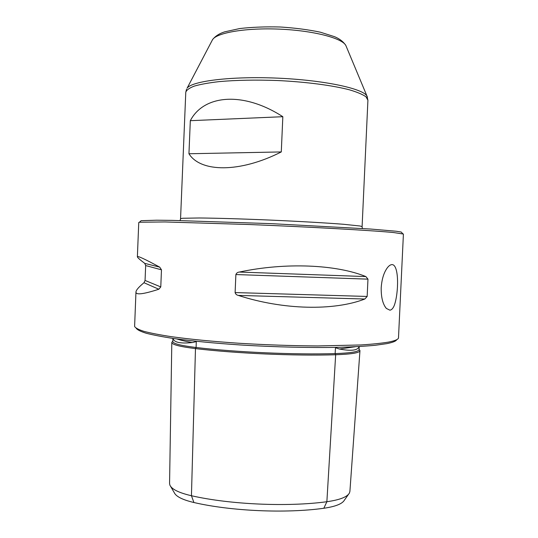 <?xml version="1.0" encoding="UTF-8"?>
<svg xmlns="http://www.w3.org/2000/svg" width="538" height="538" viewBox="0 0 538 538"><rect width="100%" height="100%" fill="white"/><g stroke="black" fill="none" stroke-linecap="round" stroke-linejoin="round"><path stroke-width="0.81" d="M188.946 153.754L190.317 120.687C203.835 94.601 243.351 91.184 282.833 116.706L281.287 151.931C239.814 173.007 200.607 172.503 188.946 153.754L281.287 151.931M381.207 287.702C381.045 297.158 382.753 304.064 386.331 308.415L389.915 310.184C391.664 309.915 393.123 308.308 394.307 305.355C398.732 293.25 399.263 264.676 392.054 264.602C390.595 264.615 389.061 265.617 387.468 267.621C383.903 272.396 381.812 279.087 381.207 287.702M158.831 289.236L160.775 286.929L161.474 269.82L159.732 267.151C144.783 259.027 137.331 255.577 137.378 256.794L138.757 222.483L139.429 222.234L165.038 221.945L250.042 224.554C311.294 227.016 373.036 230.52 393.554 232.537L403.413 234.043L398.49 337.972C398.113 339.498 394.757 340.884 388.423 342.114C381.442 343.271 372.215 344.226 360.756 344.966L317.736 345.941C292.309 345.786 266.102 344.892 239.114 343.264C212.631 341.469 189.981 339.263 171.178 336.647C159.88 334.905 150.842 333.156 144.056 331.395C138.622 329.659 135.475 328.012 134.608 326.445L135.959 291.986C135.737 295.16 143.357 294.246 158.831 289.236L143.996 282.726C138.811 286.976 136.134 290.063 135.959 291.986M238.3 295.409C283.391 310.056 334.004 310.977 364.838 299.02L238.3 295.409C236.639 295.059 235.577 294.118 235.113 292.571L235.879 274.548C236.478 273.062 237.614 272.235 239.302 272.06C285.476 262.214 336.142 264.467 365.88 276.572L367.965 279.148L367.165 296.451L364.838 299.02M137.378 256.794C137.446 257.554 139.907 259.746 144.776 263.385L145.663 265.55L145.058 280.446L143.996 282.726M359.155 346.539C357.824 350.46 351.233 351.287 339.391 349.007L335.483 347.723L335.127 353.6C294.891 354.838 235.953 352.249 196.108 347.501C180.855 345.618 173.095 343.641 172.833 341.556L172.88 338.395M359.243 346.539L359.021 349.7C358.564 351.765 350.601 353.062 335.127 353.6L335.658 354.75C295.1 356.035 235.637 353.426 195.476 348.597C179.968 346.674 172.079 344.643 171.81 342.504L172.308 341.704M396.714 339.68C396.082 341.139 392.767 342.457 386.761 343.647L375.289 345.275C365.558 346.19 353.849 346.862 340.171 347.286C311.428 347.918 275.167 347.097 240.594 344.979C214.588 343.237 192.234 341.072 173.539 338.489C162.274 336.761 153.196 335.026 146.296 333.264C140.707 331.536 137.351 329.881 136.222 328.301M140.633 221.138L141.131 220.681L156.518 220.21L171.878 220.365L271.286 223.647L370.608 229.04L396.136 231.232L401.207 232.039L401.657 232.53M348.523 494.314L344.434 500.118C342.309 503.864 335.436 506.574 323.822 508.262C285.913 513.575 231.098 511.154 193.915 502.519C182.584 499.829 176.034 496.54 174.251 492.64L170.687 486.507M171.81 342.504L169.564 483.44L169.887 485.128C171.77 489.291 178.952 492.828 191.441 495.733C230.123 504.55 287.433 507.085 326.869 501.725C339.666 499.923 347.185 497.018 349.438 493.01L349.908 491.349L359.956 350.736C359.492 352.854 351.395 354.192 335.658 354.75L326.869 501.725L323.822 508.262M359.66 350.204L359.956 350.736M193.915 502.519L191.441 495.733L195.476 348.597L196.108 347.501L196.269 341.617L192.274 342.551C180.391 343.789 173.956 342.41 172.967 338.409M190.317 120.687L282.833 116.706M185.778 92.287L180.56 218.704L182.631 218.26L199.268 217.984C216.296 218.125 243.062 218.912 271.441 220.136C299.821 221.394 326.546 222.94 343.526 224.279L360.077 226.007L362.101 226.626L367.918 100.236L366.015 96.82C362.72 94.466 357.266 92.146 349.646 89.866C332.746 85.414 306.014 81.877 277.534 80.525C255.732 79.738 236.29 80.095 219.215 81.615C208.946 82.791 200.667 84.284 194.359 86.08C189.322 88.01 186.457 90.075 185.778 92.287L186.545 89.2M172.173 341.98L172.839 341.213M192.274 342.551C185.549 341.368 180.445 340.171 176.948 338.967M355.215 346.748L339.391 349.007M367.165 296.451L235.113 292.571M367.965 279.148L235.879 274.548M365.88 276.572L239.302 272.06M160.775 286.929L145.058 280.446M161.474 269.82L145.663 265.55M159.732 267.151L144.776 263.385M346.304 46.584L345.826 45.434C342.06 38.09 313.284 30.579 279.78 29.146C246.276 27.653 216.955 32.63 212.564 39.617L211.985 40.72M367.42 97.096L366.97 96.067C363.056 88.562 324.111 80.142 277.642 78.144C231.172 76.087 191.642 81.077 187.089 88.219L212.564 39.617C215.375 36.08 219.417 33.49 224.689 31.85L239.733 28.548C252.066 27.122 265.604 26.604 280.338 27.001C294.979 27.936 308.314 29.664 320.332 32.186L334.562 36.698C339.545 38.749 343.305 41.661 345.826 45.434L366.97 96.067L367.918 100.236M359.673 350.043L359.041 349.364M384.932 306.505L386.331 308.415M141.131 220.681L139.429 222.234M401.207 232.039L402.767 233.734M180.56 218.704L180.129 220.519M362.37 228.482L362.101 226.626M172.833 341.368L171.864 342.262M359.034 349.518L359.922 350.494"/></g></svg>
